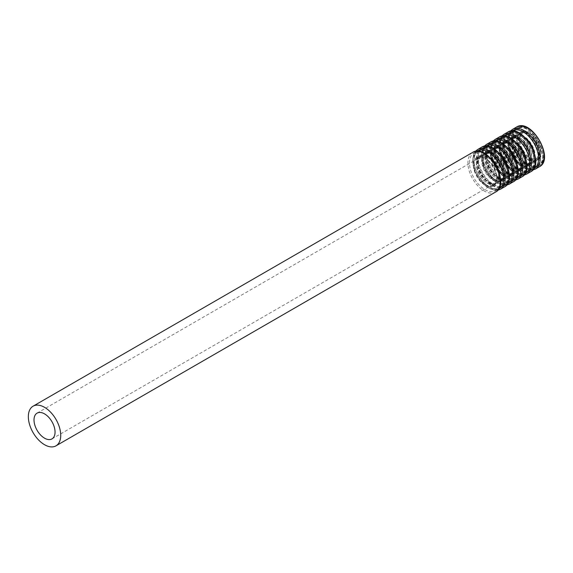 <?xml version="1.0" encoding="UTF-8"?>
<svg xmlns="http://www.w3.org/2000/svg" width="573" height="573" viewBox="0 0 573 573"><rect width="100%" height="100%" fill="white"/><g stroke="black" fill="none" stroke-linecap="round" stroke-linejoin="round"><path stroke-width="0.43" stroke-dasharray="2.87 2.15" d="M530.269 157.725A14.884 8.595 -120 0 0 537.71 158.463A14.884 8.595 -120 0 0 537.71 141.28A14.884 8.595 -120 0 0 522.827 132.685A14.884 8.595 -120 0 0 520.549 144.611A14.884 8.595 -120 0 0 530.269 157.725M530.269 158.664A16.03 9.254 -120 0 0 538.283 159.459A16.03 9.254 -120 0 0 538.283 140.951A16.03 9.254 -120 0 0 522.254 131.697A16.03 9.254 -120 0 0 519.797 144.539A16.03 9.254 -120 0 0 530.269 158.664M528.779 158.592A14.884 8.595 -120 0 0 536.221 159.323A14.884 8.595 -120 0 0 536.221 142.14A14.884 8.595 -120 0 0 521.337 133.545A14.884 8.595 -120 0 0 519.052 145.47A14.884 8.595 -120 0 0 528.779 158.592M527.969 159.953A15.98 9.225 -120 0 0 537.753 146.029A15.98 9.225 -120 0 0 518.185 134.734A15.98 9.225 -120 0 0 527.969 159.953M527.805 164.308A21.208 12.241 -120 0 0 540.79 145.836A21.208 12.241 -120 0 0 514.819 130.845A21.208 12.241 -120 0 0 527.805 164.308M527.404 164.988A21.753 12.556 -120 0 0 538.276 166.07A21.753 12.556 -120 0 0 538.276 140.951A21.753 12.556 -120 0 0 516.524 128.388A21.753 12.556 -120 0 0 513.193 145.821A21.753 12.556 -120 0 0 527.404 164.988M524.395 166.729A21.753 12.556 -120 0 0 535.268 167.81A21.753 12.556 -120 0 0 535.268 142.691A21.753 12.556 -120 0 0 513.515 130.128A21.753 12.556 -120 0 0 510.178 147.562A21.753 12.556 -120 0 0 524.395 166.729M523.987 166.514A21.208 12.241 -120 0 0 536.973 148.042A21.208 12.241 -120 0 0 511.001 133.051A21.208 12.241 -120 0 0 523.987 166.514M523.829 162.338A15.98 9.225 -120 0 0 533.613 148.421A15.98 9.225 -120 0 0 514.038 137.119A15.98 9.225 -120 0 0 523.829 162.338M523.02 161.915A14.884 8.595 -120 0 0 530.462 162.653A14.884 8.595 -120 0 0 530.462 145.463A14.884 8.595 -120 0 0 515.578 136.875A14.884 8.595 -120 0 0 513.293 148.801A14.884 8.595 -120 0 0 523.02 161.915M520.033 163.634A14.884 8.595 -120 0 0 527.475 164.372A14.884 8.595 -120 0 0 527.475 147.189A14.884 8.595 -120 0 0 512.591 138.594A14.884 8.595 -120 0 0 510.314 150.52A14.884 8.595 -120 0 0 520.033 163.634M519.224 164.995A15.98 9.225 -120 0 0 529.008 151.079A15.98 9.225 -120 0 0 509.44 139.776A15.98 9.225 -120 0 0 519.224 164.995M519.066 169.357A21.208 12.241 -120 0 0 532.052 150.885A21.208 12.241 -120 0 0 506.081 135.887A21.208 12.241 -120 0 0 519.066 169.357M518.658 170.038A21.753 12.556 -120 0 0 529.538 171.119A21.753 12.556 -120 0 0 529.538 146A21.753 12.556 -120 0 0 507.785 133.437A21.753 12.556 -120 0 0 504.448 150.871A21.753 12.556 -120 0 0 518.658 170.038M515.65 171.778A21.753 12.556 -120 0 0 526.523 172.853A21.753 12.556 -120 0 0 526.523 147.734A21.753 12.556 -120 0 0 504.77 135.178A21.753 12.556 -120 0 0 501.439 152.611A21.753 12.556 -120 0 0 515.65 171.778M515.242 171.563A21.208 12.241 -120 0 0 528.227 153.091A21.208 12.241 -120 0 0 502.256 138.093A21.208 12.241 -120 0 0 515.242 171.563M515.084 167.388A15.98 9.225 -120 0 0 524.868 153.471A15.98 9.225 -120 0 0 505.3 142.168A15.98 9.225 -120 0 0 515.084 167.388M514.275 166.965A14.884 8.595 -120 0 0 521.716 167.703A14.884 8.595 -120 0 0 521.716 150.513A14.884 8.595 -120 0 0 506.833 141.918A14.884 8.595 -120 0 0 504.548 153.843A14.884 8.595 -120 0 0 514.275 166.965M511.288 168.684A14.884 8.595 -120 0 0 518.73 169.422A14.884 8.595 -120 0 0 518.73 152.239A14.884 8.595 -120 0 0 503.846 143.644A14.884 8.595 -120 0 0 501.568 155.57A14.884 8.595 -120 0 0 511.288 168.684M510.479 170.045A15.98 9.225 -120 0 0 520.27 156.128A15.98 9.225 -120 0 0 500.695 144.826A15.98 9.225 -120 0 0 510.479 170.045M510.321 174.407A21.208 12.241 -120 0 0 523.307 155.935A21.208 12.241 -120 0 0 497.335 140.937A21.208 12.241 -120 0 0 510.321 174.407M509.913 175.087A21.753 12.556 -120 0 0 520.793 176.162A21.753 12.556 -120 0 0 520.793 151.043A21.753 12.556 -120 0 0 499.04 138.487A21.753 12.556 -120 0 0 495.702 155.92A21.753 12.556 -120 0 0 509.913 175.087M506.904 176.828A21.753 12.556 -120 0 0 517.784 177.902A21.753 12.556 -120 0 0 517.784 152.783A21.753 12.556 -120 0 0 496.032 140.227A21.753 12.556 -120 0 0 492.694 157.654A21.753 12.556 -120 0 0 506.904 176.828M506.503 176.613A21.208 12.241 -120 0 0 519.489 158.141A21.208 12.241 -120 0 0 493.518 143.143A21.208 12.241 -120 0 0 506.503 176.613M506.339 172.437A15.98 9.225 -120 0 0 516.123 158.513A15.98 9.225 -120 0 0 496.555 147.218A15.98 9.225 -120 0 0 506.339 172.437M505.529 172.007A14.884 8.595 -120 0 0 512.971 172.745A14.884 8.595 -120 0 0 512.971 155.562A14.884 8.595 -120 0 0 498.087 146.967A14.884 8.595 -120 0 0 495.81 158.893A14.884 8.595 -120 0 0 505.529 172.007M502.55 173.734A14.884 8.595 -120 0 0 509.991 174.471A14.884 8.595 -120 0 0 509.991 157.281A14.884 8.595 -120 0 0 495.108 148.694A14.884 8.595 -120 0 0 492.823 160.619A14.884 8.595 -120 0 0 502.55 173.734M501.74 175.094A15.98 9.225 -120 0 0 511.524 161.171A15.98 9.225 -120 0 0 491.956 149.875A15.98 9.225 -120 0 0 501.74 175.094M501.576 179.456A21.208 12.241 -120 0 0 514.561 160.977A21.208 12.241 -120 0 0 488.59 145.986A21.208 12.241 -120 0 0 501.576 179.456M501.174 180.137A21.753 12.556 -120 0 0 512.047 181.211A21.753 12.556 -120 0 0 512.047 156.092A21.753 12.556 -120 0 0 490.295 143.537A21.753 12.556 -120 0 0 486.964 160.963A21.753 12.556 -120 0 0 501.174 180.137M498.159 181.87A21.753 12.556 -120 0 0 509.039 182.952A21.753 12.556 -120 0 0 509.039 157.833A21.753 12.556 -120 0 0 487.286 145.27A21.753 12.556 -120 0 0 483.949 162.703A21.753 12.556 -120 0 0 498.159 181.87M497.758 181.662A21.208 12.241 -120 0 0 510.744 163.183A21.208 12.241 -120 0 0 484.772 148.192A21.208 12.241 -120 0 0 497.758 181.662M497.593 177.487A15.98 9.225 -120 0 0 507.384 163.563A15.98 9.225 -120 0 0 487.809 152.268A15.98 9.225 -120 0 0 497.593 177.487M496.791 177.057A14.884 8.595 -120 0 0 504.233 177.795A14.884 8.595 -120 0 0 504.233 160.612A14.884 8.595 -120 0 0 489.349 152.017A14.884 8.595 -120 0 0 487.064 163.942A14.884 8.595 -120 0 0 496.791 177.057M493.804 178.783A14.884 8.595 -120 0 0 501.246 179.521A14.884 8.595 -120 0 0 501.246 162.331A14.884 8.595 -120 0 0 486.362 153.736A14.884 8.595 -120 0 0 484.078 165.661A14.884 8.595 -120 0 0 493.804 178.783M492.995 180.144A15.98 9.225 -120 0 0 502.779 166.22A15.98 9.225 -120 0 0 483.211 154.925A15.98 9.225 -120 0 0 492.995 180.144M492.837 184.499A21.208 12.241 -120 0 0 505.823 166.027A21.208 12.241 -120 0 0 479.852 151.036A21.208 12.241 -120 0 0 492.837 184.499M492.429 185.186A21.753 12.556 -120 0 0 503.309 186.261A21.753 12.556 -120 0 0 503.309 161.142A21.753 12.556 -120 0 0 481.556 148.586A21.753 12.556 -120 0 0 478.219 166.012A21.753 12.556 -120 0 0 492.429 185.186M489.421 186.92A21.753 12.556 -120 0 0 500.293 188.001A21.753 12.556 -120 0 0 500.293 162.882A21.753 12.556 -120 0 0 478.541 150.319A21.753 12.556 -120 0 0 475.21 167.753A21.753 12.556 -120 0 0 489.421 186.92M489.013 186.705A21.208 12.241 -120 0 0 501.998 168.233A21.208 12.241 -120 0 0 476.027 153.242A21.208 12.241 -120 0 0 489.013 186.705M488.855 182.536A15.98 9.225 -120 0 0 498.639 168.612A15.98 9.225 -120 0 0 479.071 157.317A15.98 9.225 -120 0 0 488.855 182.536M488.046 182.107A14.884 8.595 -120 0 0 495.487 182.844A14.884 8.595 -120 0 0 495.487 165.654A14.884 8.595 -120 0 0 480.604 157.066A14.884 8.595 -120 0 0 478.319 168.992A14.884 8.595 -120 0 0 488.046 182.107M472.661 152.397A22.899 13.222 -120 0 0 469.151 170.747A22.899 13.222 -120 0 0 484.106 190.924A22.899 13.222 -120 0 0 495.559 192.055M484.916 189.563A21.803 12.585 -120 0 0 498.266 170.568A21.803 12.585 -120 0 0 471.565 155.147A21.803 12.585 -120 0 0 484.916 189.563M485.08 185.201A16.574 9.569 -120 0 0 495.23 170.761A16.574 9.569 -120 0 0 474.931 159.036A16.574 9.569 -120 0 0 485.08 185.201M485.481 184.52A16.03 9.254 -120 0 0 493.496 185.315A16.03 9.254 -120 0 0 493.496 166.807A16.03 9.254 -120 0 0 477.467 157.554A16.03 9.254 -120 0 0 475.01 170.396A16.03 9.254 -120 0 0 485.481 184.52M487.623 183.281A16.03 9.254 -120 0 0 495.638 184.076A16.03 9.254 -120 0 0 495.638 165.568A16.03 9.254 -120 0 0 479.608 156.314A16.03 9.254 -120 0 0 477.151 169.157A16.03 9.254 -120 0 0 487.623 183.281M490.875 158.477A16.574 9.569 -120 0 0 476.392 161.593A16.574 9.569 -120 0 0 488.024 183.496A16.574 9.569 -120 0 0 499.398 173.239M476.901 151.229A21.803 12.585 -120 0 0 474.05 168.82A21.803 12.585 -120 0 0 488.189 187.672A21.803 12.585 -120 0 0 498.689 188.968M477.545 149.574A22.899 13.222 -120 0 0 474.036 167.925A22.899 13.222 -120 0 0 488.998 188.102A22.899 13.222 -120 0 0 500.444 189.233M481.406 147.347A22.899 13.222 -120 0 0 477.889 165.697A22.899 13.222 -120 0 0 492.852 185.874A22.899 13.222 -120 0 0 504.297 187.006M493.661 184.513A21.803 12.585 -120 0 0 507.012 165.518A21.803 12.585 -120 0 0 480.31 150.105A21.803 12.585 -120 0 0 493.661 184.513M493.819 180.151A16.574 9.569 -120 0 0 503.975 165.712A16.574 9.569 -120 0 0 483.669 153.987A16.574 9.569 -120 0 0 493.819 180.151M494.227 179.471A16.03 9.254 -120 0 0 502.242 180.266A16.03 9.254 -120 0 0 502.242 161.758A16.03 9.254 -120 0 0 486.212 152.504A16.03 9.254 -120 0 0 483.755 165.346A16.03 9.254 -120 0 0 494.227 179.471M496.368 178.239A16.03 9.254 -120 0 0 504.383 179.027A16.03 9.254 -120 0 0 504.383 160.519A16.03 9.254 -120 0 0 488.354 151.265A16.03 9.254 -120 0 0 485.897 164.114A16.03 9.254 -120 0 0 496.368 178.239M499.62 153.428A16.574 9.569 -120 0 0 485.138 156.544A16.574 9.569 -120 0 0 496.77 178.447A16.574 9.569 -120 0 0 508.136 168.19M485.646 146.179A21.803 12.585 -120 0 0 482.795 163.771A21.803 12.585 -120 0 0 496.934 182.622A21.803 12.585 -120 0 0 507.434 183.919M486.291 144.525A22.899 13.222 -120 0 0 482.781 162.875A22.899 13.222 -120 0 0 497.744 183.052A22.899 13.222 -120 0 0 509.189 184.184M490.144 142.297A22.899 13.222 -120 0 0 486.635 160.648A22.899 13.222 -120 0 0 501.597 180.824A22.899 13.222 -120 0 0 513.043 181.963M502.406 179.464A21.803 12.585 -120 0 0 515.757 160.469A21.803 12.585 -120 0 0 489.055 145.055A21.803 12.585 -120 0 0 502.406 179.464M502.564 175.102A16.574 9.569 -120 0 0 512.713 160.662A16.574 9.569 -120 0 0 492.415 148.944A16.574 9.569 -120 0 0 502.564 175.102M502.972 174.421A16.03 9.254 -120 0 0 510.987 175.216A16.03 9.254 -120 0 0 510.987 156.708A16.03 9.254 -120 0 0 494.957 147.454A16.03 9.254 -120 0 0 492.501 160.297A16.03 9.254 -120 0 0 502.972 174.421M505.107 173.189A16.03 9.254 -120 0 0 513.121 173.984A16.03 9.254 -120 0 0 513.121 155.476A16.03 9.254 -120 0 0 497.092 146.222A16.03 9.254 -120 0 0 494.635 159.065A16.03 9.254 -120 0 0 505.107 173.189M508.358 148.386A16.574 9.569 -120 0 0 493.883 151.494A16.574 9.569 -120 0 0 505.515 173.404A16.574 9.569 -120 0 0 516.882 163.147M494.384 141.13A21.803 12.585 -120 0 0 491.541 158.721A21.803 12.585 -120 0 0 505.673 177.58A21.803 12.585 -120 0 0 516.173 178.869M495.036 139.475A22.899 13.222 -120 0 0 491.527 157.826A22.899 13.222 -120 0 0 506.482 178.002A22.899 13.222 -120 0 0 517.935 179.141M498.89 137.255A22.899 13.222 -120 0 0 495.38 155.598A22.899 13.222 -120 0 0 510.335 175.775A22.899 13.222 -120 0 0 521.788 176.914M511.145 174.414A21.803 12.585 -120 0 0 524.496 155.419A21.803 12.585 -120 0 0 497.794 140.005A21.803 12.585 -120 0 0 511.145 174.414M511.309 170.059A16.574 9.569 -120 0 0 521.459 155.612A16.574 9.569 -120 0 0 501.16 143.895A16.574 9.569 -120 0 0 511.309 170.059M511.71 169.379A16.03 9.254 -120 0 0 519.725 170.167A16.03 9.254 -120 0 0 519.725 151.659A16.03 9.254 -120 0 0 503.696 142.405A16.03 9.254 -120 0 0 501.239 155.254A16.03 9.254 -120 0 0 511.71 169.379M513.852 168.14A16.03 9.254 -120 0 0 521.867 168.935A16.03 9.254 -120 0 0 521.867 150.427A16.03 9.254 -120 0 0 505.837 141.173A16.03 9.254 -120 0 0 503.38 154.015A16.03 9.254 -120 0 0 513.852 168.14M517.104 143.336A16.574 9.569 -120 0 0 502.621 146.444A16.574 9.569 -120 0 0 514.253 168.355A16.574 9.569 -120 0 0 525.627 158.098M503.13 136.088A21.803 12.585 -120 0 0 500.286 153.671A21.803 12.585 -120 0 0 514.418 172.53A21.803 12.585 -120 0 0 524.918 173.827M503.774 134.426A22.899 13.222 -120 0 0 500.265 152.776A22.899 13.222 -120 0 0 515.227 172.953A22.899 13.222 -120 0 0 526.673 174.092M507.635 132.205A22.899 13.222 -120 0 0 504.125 150.556A22.899 13.222 -120 0 0 519.081 170.733A22.899 13.222 -120 0 0 530.534 171.864M519.89 169.372A21.803 12.585 -120 0 0 533.241 150.377A21.803 12.585 -120 0 0 506.539 134.956A21.803 12.585 -120 0 0 519.89 169.372M520.055 165.01A16.574 9.569 -120 0 0 530.204 150.57A16.574 9.569 -120 0 0 509.898 138.845A16.574 9.569 -120 0 0 520.055 165.01M520.456 164.329A16.03 9.254 -120 0 0 528.471 165.124A16.03 9.254 -120 0 0 528.471 146.616A16.03 9.254 -120 0 0 512.441 137.362A16.03 9.254 -120 0 0 509.984 150.205A16.03 9.254 -120 0 0 520.456 164.329M522.597 163.09A16.03 9.254 -120 0 0 530.612 163.885A16.03 9.254 -120 0 0 530.612 145.377A16.03 9.254 -120 0 0 514.583 136.123A16.03 9.254 -120 0 0 512.126 148.966A16.03 9.254 -120 0 0 522.597 163.09M525.849 138.286A16.574 9.569 -120 0 0 511.367 141.402A16.574 9.569 -120 0 0 522.999 163.305A16.574 9.569 -120 0 0 534.373 153.048M511.875 131.038A21.803 12.585 -120 0 0 509.025 148.629A21.803 12.585 -120 0 0 523.163 167.481A21.803 12.585 -120 0 0 533.664 168.777M512.52 129.383A22.899 13.222 -120 0 0 509.01 147.727A22.899 13.222 -120 0 0 523.973 167.91A22.899 13.222 -120 0 0 535.418 169.042M516.373 127.156A22.899 13.222 -120 0 0 512.864 145.506A22.899 13.222 -120 0 0 527.826 165.683A22.899 13.222 -120 0 0 539.272 166.815M528.635 164.322A21.803 12.585 -120 0 0 541.986 145.327A21.803 12.585 -120 0 0 515.285 129.906A21.803 12.585 -120 0 0 528.635 164.322M528.793 159.96A16.574 9.569 -120 0 0 538.942 145.521A16.574 9.569 -120 0 0 518.644 133.796A16.574 9.569 -120 0 0 528.793 159.96M529.201 159.28A16.03 9.254 -120 0 0 537.216 160.075A16.03 9.254 -120 0 0 537.216 141.567A16.03 9.254 -120 0 0 521.186 132.313A16.03 9.254 -120 0 0 518.73 145.155A16.03 9.254 -120 0 0 529.201 159.28M522.827 132.685L521.337 133.545L524.496 133C525.219 132.155 528.177 134.111 533.377 138.874C537.46 144.203 539.293 149.424 538.871 154.531L536.221 159.323L537.71 158.463M538.276 166.07C553.325 159.122 530.068 118.833 516.524 128.388L513.515 130.128C503.545 134.598 510.837 159.903 524.109 166.757C528.428 169.171 532.152 169.515 535.268 167.81L538.276 166.07M530.462 162.653C528.829 163.677 526.537 163.412 523.593 161.858C516.395 156.637 512.842 149.904 512.921 141.667L515.578 136.875L512.591 138.594L515.75 138.05C516.474 137.198 519.432 139.16 524.632 143.923C528.714 149.252 530.548 154.474 530.132 159.581L527.475 164.372L530.462 162.653M529.538 171.119C544.586 164.172 521.323 123.883 507.785 133.437L504.77 135.178C494.807 139.647 502.098 164.952 515.363 171.807C519.69 174.213 523.407 174.564 526.523 172.853L529.538 171.119M521.716 167.703C520.083 168.72 517.791 168.455 514.848 166.908C507.657 161.686 504.097 154.954 504.176 146.717L506.833 141.918L503.846 143.644L507.012 143.092C507.728 142.247 510.693 144.21 515.886 148.966C519.976 154.302 521.81 159.523 521.387 164.63L518.73 169.422L521.716 167.703M520.793 176.162C535.841 169.221 512.584 128.932 499.04 138.487L496.032 140.227C486.062 144.697 493.353 170.002 506.618 176.856C510.944 179.263 514.661 179.614 517.784 177.902L520.793 176.162M512.971 172.745C511.338 173.769 509.053 173.504 506.102 171.95C498.911 166.736 495.351 160.003 495.437 151.766L498.087 146.967L495.108 148.694L498.266 148.142C498.99 147.297 501.948 149.252 507.148 154.015C511.231 159.351 513.064 164.566 512.642 169.672L509.991 174.471L512.971 172.745M512.047 181.211C527.096 174.264 503.839 133.975 490.295 143.537L487.286 145.27C477.316 149.739 484.608 175.044 497.873 181.899C502.199 184.313 505.923 184.664 509.039 182.952L512.047 181.211M504.233 177.795C502.6 178.819 500.308 178.554 497.357 177C490.166 171.778 486.613 165.053 486.692 156.809L489.349 152.017L486.362 153.736L489.521 153.192C490.244 152.346 493.203 154.302 498.403 159.065C502.485 164.394 504.319 169.615 503.903 174.722L501.246 179.521L504.233 177.795M503.309 186.261C518.357 179.313 495.093 139.024 481.556 148.586L478.541 150.319C468.578 154.789 475.862 180.094 489.134 186.948C493.453 189.362 497.178 189.713 500.293 188.001L503.309 186.261M51.971 438.904L495.487 182.844C493.854 183.869 491.562 183.604 488.619 182.049C481.42 176.828 477.868 170.095 477.946 161.858L480.604 157.066L37.087 413.126M493.496 185.315C504.555 180.875 485.811 149.961 477.467 157.554L479.608 156.314C472.797 158.75 477.853 178.217 487.91 183.253C491.09 184.972 493.668 185.244 495.638 184.076L493.496 185.315M497.758 190.229L488.425 188.159L480.145 180.724L474.294 170.16L472.503 159.409L475.346 151.401M502.242 180.266C513.301 175.825 494.556 144.912 486.212 152.504L488.354 151.265C481.542 153.7 486.599 173.168 496.655 178.21C499.835 179.922 502.414 180.194 504.383 179.027L502.242 180.266M506.503 185.179L497.171 183.109L488.891 175.682L483.032 165.11L481.241 154.359L484.085 146.351M510.987 175.216C522.039 170.775 503.295 139.869 494.957 147.454L497.092 146.222C490.287 148.651 495.344 168.118 505.393 173.161C508.58 174.872 511.159 175.152 513.121 173.984L510.987 175.216M515.249 180.13L505.909 178.06L497.636 170.632L491.777 160.06L489.987 149.317L492.83 141.302M519.725 170.167C530.784 165.733 512.04 134.82 503.696 142.405L505.837 141.173C499.026 143.601 504.082 163.076 514.139 168.111C517.326 169.823 519.897 170.102 521.867 168.935L519.725 170.167M523.994 175.087L514.654 173.01L506.374 165.583L500.523 155.018L498.732 144.267L501.576 136.259M528.471 165.124C539.53 160.684 520.785 129.77 512.441 137.362L514.583 136.123C507.771 138.559 512.828 158.026 522.884 163.061C526.064 164.78 528.643 165.053 530.612 163.885L528.471 165.124M532.732 170.038L523.4 167.968L515.12 160.533L509.268 149.968L507.47 139.218L510.314 131.21M538.283 159.459L537.216 160.075C548.275 155.634 529.531 124.721 521.186 132.313L522.254 131.697"/><path stroke-width="0.86" d="M44.529 438.166A14.884 8.595 -120 0 0 51.971 438.904A14.884 8.595 -120 0 0 51.971 421.714A14.884 8.595 -120 0 0 37.087 413.126A14.884 8.595 -120 0 0 34.81 425.051A14.884 8.595 -120 0 0 44.529 438.166M44.529 444.712A22.899 13.222 -120 0 0 55.982 445.844A22.899 13.222 -120 0 0 55.982 419.4A22.899 13.222 -120 0 0 33.084 406.185A22.899 13.222 -120 0 0 29.574 424.529A22.899 13.222 -120 0 0 44.529 444.712M55.982 445.844L495.559 192.055A22.899 13.222 -120 0 0 495.559 165.618A22.899 13.222 -120 0 0 472.661 152.397L33.084 406.185M499.398 173.239A16.574 9.569 -120 0 0 490.875 158.477M498.689 188.968A21.803 12.585 -120 0 0 499.09 163.577A21.803 12.585 -120 0 0 476.901 151.229M497.758 190.229L500.444 189.233A22.899 13.222 -120 0 0 500.444 162.796A22.899 13.222 -120 0 0 477.545 149.574L475.346 151.401M500.444 189.233L504.297 187.006A22.899 13.222 -120 0 0 504.297 160.569A22.899 13.222 -120 0 0 481.406 147.347L477.545 149.574M508.136 168.19A16.574 9.569 -120 0 0 499.62 153.428M507.434 183.919A21.803 12.585 -120 0 0 507.836 158.528A21.803 12.585 -120 0 0 485.646 146.179M506.503 185.179L509.189 184.184A22.899 13.222 -120 0 0 509.189 157.747A22.899 13.222 -120 0 0 486.291 144.525L484.085 146.351M509.189 184.184L513.043 181.963A22.899 13.222 -120 0 0 513.043 155.519A22.899 13.222 -120 0 0 490.144 142.297L486.291 144.525M516.882 163.147A16.574 9.569 -120 0 0 508.358 148.386M516.173 178.869A21.803 12.585 -120 0 0 516.574 153.478A21.803 12.585 -120 0 0 494.384 141.13M515.249 180.13L517.935 179.141A22.899 13.222 -120 0 0 517.935 152.697A22.899 13.222 -120 0 0 495.036 139.475L492.83 141.302M517.935 179.141L521.788 176.914A22.899 13.222 -120 0 0 521.788 150.47A22.899 13.222 -120 0 0 498.89 137.255L495.036 139.475M525.627 158.098A16.574 9.569 -120 0 0 517.104 143.336M524.918 173.827A21.803 12.585 -120 0 0 525.319 148.436A21.803 12.585 -120 0 0 503.13 136.088M523.994 175.087L526.673 174.092A22.899 13.222 -120 0 0 526.673 147.648A22.899 13.222 -120 0 0 503.774 134.426L501.576 136.259M526.673 174.092L530.534 171.864A22.899 13.222 -120 0 0 530.534 145.427A22.899 13.222 -120 0 0 507.635 132.205L503.774 134.426M534.373 153.048A16.574 9.569 -120 0 0 525.849 138.286M533.664 168.777A21.803 12.585 -120 0 0 534.065 143.386A21.803 12.585 -120 0 0 511.875 131.038M532.732 170.038L535.418 169.042A22.899 13.222 -120 0 0 535.418 142.598A22.899 13.222 -120 0 0 512.52 129.383L510.314 131.21M535.418 169.042L539.272 166.815A22.899 13.222 -120 0 0 539.272 140.378A22.899 13.222 -120 0 0 516.373 127.156L512.52 129.383M495.559 192.055C511.582 184.341 487.351 142.369 472.661 152.397M504.297 187.006C520.327 179.292 496.096 137.327 481.406 147.347M513.043 181.963C529.072 174.242 504.842 132.277 490.144 142.297M521.788 176.914C537.818 169.2 513.58 127.227 498.89 137.255M530.534 171.864C546.556 164.15 522.325 122.178 507.635 132.205M539.272 166.815C555.301 159.101 531.071 117.136 516.373 127.156"/></g></svg>
